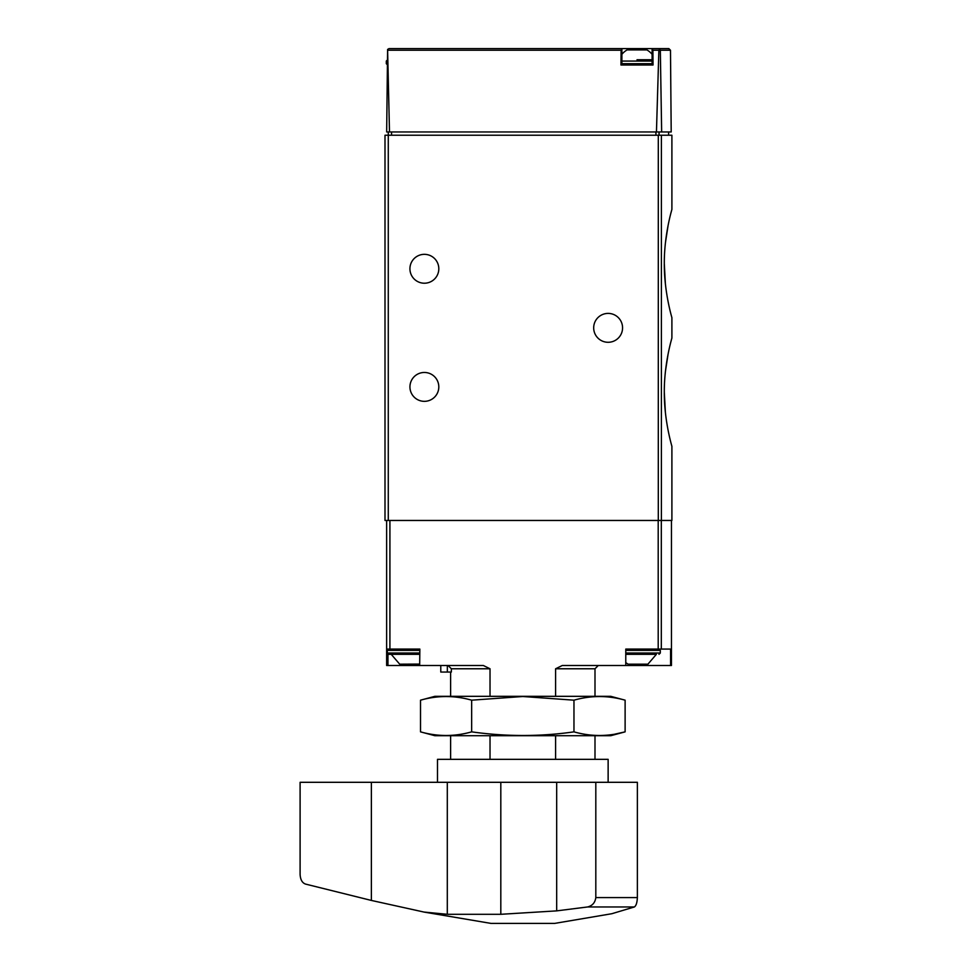 <?xml version="1.0" encoding="UTF-8"?>
<svg xmlns="http://www.w3.org/2000/svg" width="972" height="972" viewBox="0 0 972 972"><rect width="100%" height="100%" fill="white"/><g stroke="black" fill="none" stroke-linecap="round" stroke-linejoin="round"><path stroke-width="1.46" d="M665.395 412.553L664.301 392.153C664.143 421.289 672.138 446.913 671.895 446.294L671.895 520.457L384.997 520.457L384.997 135.23L388.278 135.23L388.278 131.949M665.468 371.122L668.116 353.954M670.826 342.01L671.895 338.013C672.138 337.43 664.143 362.981 664.301 392.153M670.826 213.39L671.895 209.381L671.895 135.23L388.278 135.23L388.278 520.457M665.395 283.921L664.301 263.521C664.143 292.657 672.138 318.281 671.895 317.674L671.895 338.013M665.468 242.502L668.116 225.334M671.895 209.381C672.138 208.798 664.143 234.361 664.301 263.521M670.486 50.228L671.202 131.949L661.653 131.949L660.328 50.228L670.486 50.228L668.845 48.6L652.103 48.6L652.905 50.228L653.05 65.002L620.962 65.002L621.108 50.228L621.898 48.6L389.019 48.6L387.597 49.426L389.493 131.949L386.662 131.949L387.597 49.426M621.047 48.6L668.845 48.6M661.653 131.949L656.452 131.949L658.87 50.228L659.636 49.086L660.328 50.228M389.493 131.949L656.452 131.949M658.797 48.6L659.636 49.086M621.898 48.6L621.898 65.002L652.103 65.002L652.103 48.6M622.566 327.843A14.434 14.434 0 0 1 600.903 340.346A14.434 14.434 0 0 1 600.903 315.341A14.434 14.434 0 0 1 622.566 327.843M438.809 268.782A14.434 14.434 0 0 1 417.158 281.285A14.434 14.434 0 0 1 417.158 256.268A14.434 14.434 0 0 1 438.809 268.782M438.809 386.905A14.434 14.434 0 0 1 417.158 399.407A14.434 14.434 0 0 1 417.158 374.402A14.434 14.434 0 0 1 438.809 386.905M637 59.754L652.103 59.754M621.898 54.298A19.683 19.683 0 0 1 627.098 49.912L646.915 49.912A19.683 19.683 0 0 1 652.103 54.298M490.022 759.339L490.022 735.707M490.022 696.329L490.022 668.772L483.327 665.492L419.673 665.492L419.855 649.077L386.637 649.077L386.637 520.457M440.778 672.053L440.778 665.492L440.778 672.053L451.348 672.053L451.348 668.772L490.022 668.772M451.348 668.772L448.031 665.492M555.595 696.329L555.595 668.772L594.998 668.772L598.278 665.492M555.595 759.339L555.595 735.707M671.458 520.457L671.458 665.492L670.583 665.492L670.583 649.077L625.774 649.077L625.774 665.492L562.302 665.492L555.595 668.772M408.617 664.18L408.617 665.492L419.673 665.492L419.855 649.077M408.617 665.492L386.637 665.492L386.637 649.077M625.774 649.077L625.774 665.492L670.583 665.492M625.956 649.077L637 649.077M391.23 654.326L399.699 664.18L419.673 664.083M388.606 649.077L387.293 650.389L387.293 653.014L388.606 654.326L419.673 654.326M625.956 662.758L628.082 664.18L647.899 664.18L656.367 654.326L625.956 654.326L656.367 654.326M595.812 897.581L637.377 897.581C637.134 902.636 636.138 905.758 634.388 906.961L611.838 913.716L554.635 923.4L490.982 923.4L423.792 912.04L447.302 914.3L500.811 914.3L556.677 910.873L587.586 906.961C592.398 905.758 595.131 902.636 595.812 897.581L595.812 782.302L300.105 782.302L300.105 874.399C300.397 879.684 302.219 882.916 305.573 884.095L371.377 900.437L371.377 782.302M595.812 782.302L637.377 782.302L637.377 897.581M423.792 912.015L371.377 900.437M634.388 906.961L587.586 906.961M437.497 782.302L437.497 759.339L608.132 759.339L608.132 782.302M625.118 700.18L610.756 696.329L434.873 696.329L420.512 700.18C437.558 695.345 454.617 695.345 471.663 700.18L522.815 696.511L573.966 700.18C591.012 695.345 608.059 695.345 625.118 700.18L625.118 731.855C608.059 736.691 591.012 736.691 573.966 731.855C540.298 736.691 506.193 736.691 471.663 731.855C454.617 736.691 437.558 736.691 420.512 731.855L420.512 700.18M614.887 734.139L625.118 731.855L610.756 735.707L434.873 735.707L420.512 731.855M471.663 731.855L471.663 700.18M573.966 731.855L573.966 700.18M661.397 520.457L661.397 135.23M621.108 50.228L387.84 50.228M658.87 50.228L652.905 50.228M391.558 131.949L391.558 135.23M655.93 131.949L655.93 135.23M659.052 131.949L659.052 135.23M658.299 520.457L658.299 135.23M387.621 65.002L386.309 63.69L387.257 63.69M386.309 63.69L386.309 61.066L387.281 61.066M621.898 63.69L652.103 63.69M621.898 61.066L652.103 61.066M661.312 649.077L661.312 520.457M658.202 649.077L658.202 520.457M389.918 649.077L389.918 520.457M637 664.18L637 665.492M387.95 654.156L387.95 665.492M447.339 672.053L447.339 665.492M387.293 653.014L419.673 653.014M387.293 650.389L419.673 650.389M625.956 653.014L660.304 653.014L658.992 654.326M625.956 650.389L660.304 650.389L658.992 649.077M556.677 910.873L556.677 782.302M447.302 914.3L447.302 782.302M500.811 914.3L500.811 782.302M668.602 131.949L668.602 135.23M386.309 61.066L387.621 59.754M450.619 759.339L450.619 735.707M450.619 696.329L450.619 672.053M594.998 759.339L594.998 735.707M594.998 696.329L594.998 668.772M660.304 653.014L660.304 650.389"/></g></svg>
